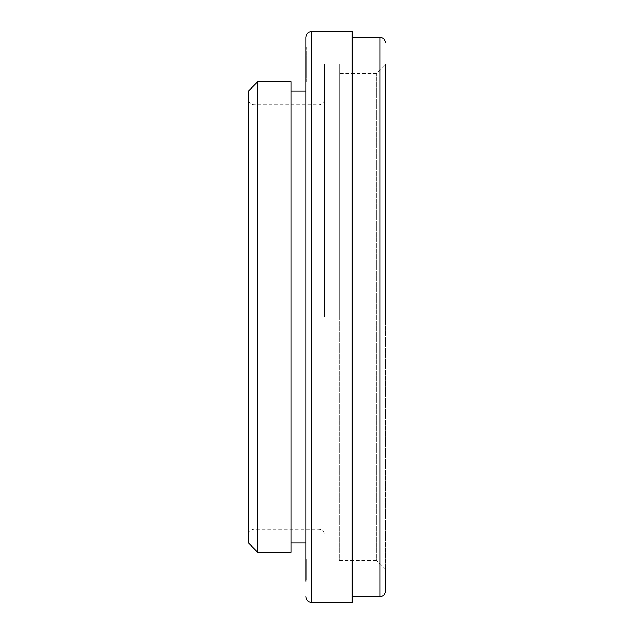 <?xml version="1.0" encoding="UTF-8"?>
<svg xmlns="http://www.w3.org/2000/svg" width="634" height="634" viewBox="0 0 634 634"><rect width="100%" height="100%" fill="white"/><g stroke="black" fill="none" stroke-linecap="round" stroke-linejoin="round"><path stroke-width="0.48" stroke-dasharray="3.17 2.38" d="M305.881 578.089L305.881 575.91M306.254 575.91L306.254 559.584L306.254 580.237L306.254 561.217L305.881 571.06M305.881 568.389L305.881 569.356M306.254 561.407L305.881 579.476M306.254 559.537L306.254 560.218M306.254 575.054L306.254 575.823M305.881 71.531L306.254 47.447L305.881 71.531M306.254 55.602L306.254 72.942L305.881 55.602M305.881 67.545L305.881 72.862L305.881 67.545M306.254 54.849L305.881 72.95M305.881 48.16L305.881 48.77M306.254 72.942L305.881 57.25L305.881 77.816L305.881 58.851M305.881 59.247L305.881 65.936L306.254 59.247M305.881 68.559L305.881 75.826M305.881 52.495L305.881 73.544M305.881 37.255L305.881 543.013M305.881 576.964L305.881 562.255L306.254 581.132M305.881 578.858L305.881 577.994M352.203 31.7L352.203 602.3M385.543 591.181L385.543 317L385.543 569.784L376.287 560.527L376.287 73.473L376.287 560.527L339.23 560.527L339.23 73.473L339.23 560.527M385.543 317L385.543 64.216L385.543 317L385.543 64.216L376.287 73.473L339.23 73.473M339.23 317L339.23 64.121L339.23 317M324.41 317L324.41 64.121L324.41 317M291.061 81.723L291.061 552.277M257.713 552.277L257.713 81.723M248.457 90.987L248.457 543.013M306.254 73.631L305.881 54.207M306.254 54.207L306.254 52.495M306.254 75.826L305.881 74.265M306.254 74.265L306.254 68.559M306.254 58.851L306.254 77.816M306.254 76.246L306.254 57.25M306.254 48.77L305.881 54.682M306.254 54.682L306.254 48.16M306.254 60.238L305.881 58.415M306.254 58.415L305.881 81.778M306.254 81.778L306.254 60.587M306.254 579.476L306.254 561.684M306.254 568.563L306.254 577.558L305.881 568.563M306.254 569.356L306.254 570.624L305.881 568.658M306.254 571.06L306.254 578.089M306.254 577.994L305.881 561.566M306.254 561.566L305.881 560.44M306.254 560.44L305.881 564.078M306.254 564.078L305.881 569.173M306.254 569.173L305.881 572.732M306.254 572.732L305.881 578.24M306.254 578.24L306.254 578.858M306.254 570.267L306.254 576.647L305.881 570.267M311.445 602.3L311.445 31.7M379.988 37.255L379.988 596.745M318.854 317L318.854 529.121L318.854 317M254.012 317L254.012 529.121L254.012 317M339.23 64.121L324.41 64.121M248.457 534.684C248.813 531.276 250.668 529.422 254.012 529.121L318.854 529.121C322.199 529.422 324.053 531.276 324.41 534.684M339.23 569.879L324.41 569.879M324.41 99.316C324.053 102.724 322.199 104.578 318.854 104.879L254.012 104.879C250.668 104.578 248.813 102.724 248.457 99.316"/><path stroke-width="0.95" d="M305.881 575.823L305.881 576.964M305.881 560.218L305.881 575.054M305.881 57.25L305.881 54.849M305.881 77.816L305.881 76.246M291.061 543.013L305.881 543.013L305.881 559.537M305.881 581.132L305.881 37.255C306.246 33.848 308.1 32.001 311.445 31.7L311.445 602.3C308.1 601.999 306.246 600.152 305.881 596.745M305.881 580.165L305.881 580.76M311.445 602.3L352.203 602.3L352.203 31.7L311.445 31.7M385.543 569.784L385.543 591.181C385.187 594.589 383.332 596.443 379.988 596.745L379.988 37.255L352.203 37.255M385.543 64.216L385.543 317M291.061 317L291.061 81.723L257.713 81.723L257.713 552.277L291.061 552.277L291.061 317M257.713 552.277L248.457 543.013L248.457 90.987L257.713 81.723M379.988 596.745L352.203 596.745M305.881 90.987L291.061 90.987M379.988 37.255C383.332 37.557 385.187 39.411 385.543 42.819"/></g></svg>
